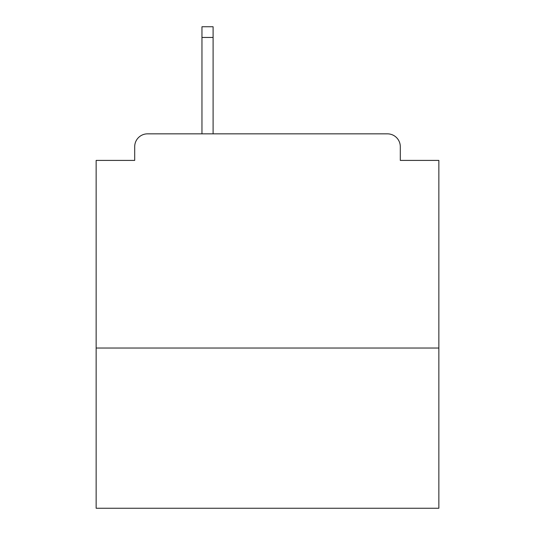 <?xml version="1.0" encoding="UTF-8"?>
<svg xmlns="http://www.w3.org/2000/svg" width="535" height="535" viewBox="0 0 535 535"><rect width="100%" height="100%" fill="white"/><g stroke="black" fill="none" stroke-linecap="round" stroke-linejoin="round"><path stroke-width="0.8" d="M438.854 348.038L438.854 160.406L400.3 160.406L400.3 146.697A12.853 12.853 0 0 0 387.447 133.844L147.553 133.844A12.853 12.853 0 0 0 134.7 146.697L134.7 160.406L96.146 160.406L96.146 508.25L438.854 508.25L438.854 348.038L96.146 348.038M134.7 146.697L134.7 160.406M387.447 133.844L322.331 133.844M201.956 37.457L201.956 26.75L213.097 26.75L213.097 37.457L201.956 37.457L201.956 133.844L147.553 133.844M400.3 160.406L400.3 146.697M213.097 37.457L213.097 133.844"/></g></svg>
